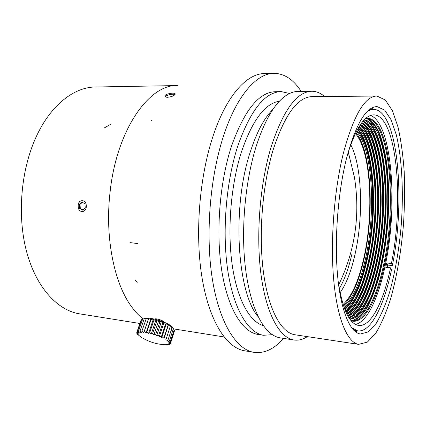 <?xml version="1.0" encoding="UTF-8"?>
<svg xmlns="http://www.w3.org/2000/svg" width="426" height="426" viewBox="0 0 426 426"><rect width="100%" height="100%" fill="white"/><g stroke="black" fill="none" stroke-linecap="round" stroke-linejoin="round"><path stroke-width="0.64" d="M339.314 288.636C344.4 279.967 348.543 268.652 351.743 254.7M345.044 309.942C359.539 301.001 371.488 261.628 374.406 220.828C377.372 180.038 371.179 139.27 358.096 128.343M345.981 312.151C361.115 304.856 373.895 263.71 376.93 221.009C380.051 178.318 373.298 135.665 359.336 126.282M346.934 314.175C362.686 308.712 376.302 265.792 379.454 221.185C382.734 176.593 375.407 132.06 360.572 124.408M347.914 316.017C364.241 312.583 378.709 267.885 381.984 221.366C383.251 201.083 382.788 182.163 380.583 164.622C378.805 153.648 376.392 144.201 373.352 136.283C369.981 129.451 366.131 124.93 361.807 122.715M348.905 317.684L355.95 314.798C360.598 310.368 364.96 303.759 369.038 294.978C376.84 275.947 382.33 249.263 384.508 221.6C386.334 193.91 384.742 166.667 379.747 146.661L375.263 133.844L369.635 125.095L363.032 121.197M349.906 319.165L350.784 319.223L357.904 316.593C362.611 312.247 367.036 305.66 371.179 296.815C379.113 277.624 384.726 250.52 386.994 222.361C388.379 200.838 387.9 180.826 385.562 162.322C383.666 150.799 381.094 140.979 377.846 132.869L372.175 123.945L365.54 119.999L364.23 119.871M365.391 118.742L368.027 118.785C390.152 122.768 396.665 205.305 383.885 263.561C377.202 296.166 365.141 321.044 353.069 320.767L350.886 320.443M356.85 130.596C373.549 146.619 377.207 211.546 366.482 258.763C361.024 283.397 353.575 299.659 344.139 307.545M338.185 281.522C342.525 309.09 349.261 323.717 358.394 325.405C370.78 327.461 383.453 301.896 390.551 267.789L391.489 269.839C384.05 305.809 370.673 333.031 357.526 330.821L351.551 327.631M390.551 267.789L385.802 267.315L386.691 263.007L387.644 265.068L392.362 265.531L391.43 263.465C404.173 201.892 397.005 115.925 373.985 114.871C364.555 114.802 355.635 128.375 347.227 155.586M386.691 263.007L391.43 263.465M387.165 267.453L387.644 265.068M392.362 265.531C405.69 200.971 398.273 110.579 373.927 109.365C371.706 109.306 369.427 110.084 367.084 111.687M343.425 305.474C352.158 296.901 359.065 281.203 364.15 258.374C374.507 212.878 371.451 150.804 355.848 132.55M343.803 306.587C352.978 298.488 360.226 282.459 365.545 258.507C376.126 212.004 372.67 148.221 356.381 131.496M351.2 320.81C364.044 325.134 377.548 298.999 384.705 263.785C398.198 202.739 390.141 115.217 366.072 118.364L365.753 118.417M355.561 324.436C367.404 321.875 378.794 296.922 385.312 265.079C398.06 206.328 392.303 123.71 370.593 115.43M343.095 304.446C351.844 296.187 358.767 280.638 363.857 257.81C374.166 212.67 370.993 150.937 355.369 133.524M340.102 292.753C346.226 283.934 351.146 271.346 354.874 254.993C363.66 217.095 362.286 166.561 350.731 144.712M354.491 330.943L355.492 330.533M371.403 109.365L370.471 108.816M137.332 331.913L141.528 319.713L145.128 318.27L144.116 319.053L146.72 318.153L146.075 319.037L148.679 318.238L148.402 319.234L150.937 318.51L151.028 319.644L153.424 318.973L153.871 320.251L156.065 319.606L156.832 321.034L158.776 320.389L159.825 321.976L161.47 321.3L162.748 323.041L164.053 322.312L165.506 324.191L166.454 323.387L168.014 325.395L168.584 324.49L170.192 326.614L170.389 325.592L171.971 327.807L171.806 326.651L173.302 328.931L172.796 327.637L174.143 329.958L170.187 342.238L168.163 341.956L169.319 341.242L167.146 341.008L167.972 340.15L165.703 339.98L166.161 338.984L163.872 338.904L163.962 337.791L161.715 337.818L161.427 336.604L159.287 336.758L158.642 335.459L156.677 335.752L155.692 334.394L153.962 334.836L152.684 333.446L151.23 334.043L149.702 332.647L148.567 333.388L146.842 332.019L146.065 332.903L144.206 331.582L143.796 332.594L141.874 331.353L141.837 332.477L139.914 331.332L140.245 332.552L138.386 331.524L139.062 332.812L137.332 331.913L138.328 333.249L136.783 332.488L138.056 333.851L136.751 333.233L138.253 334.591L137.225 334.122L141.48 337.419M170.192 326.614L166.167 338.984M164.99 344.746L169.708 344.325L168.44 344.075L170.373 343.798L168.813 343.516L170.538 343.095L168.723 342.802L170.187 342.232M168.584 324.49L163.872 338.904M143.887 318.6C147.252 316.198 166.465 321.609 171.705 326.46L173.254 328.403M171.992 330.123L171.161 330.31M174.112 330.081L174.479 330.858L170.538 343.095M174.271 331.519L170.379 343.798M140.969 320.331L141.4 320.075M171.971 327.807L167.972 340.15M173.302 328.931L169.324 341.242M169.852 343.883L169.708 344.33M137.337 333.782L137.22 334.117M136.943 332.663L136.746 333.233M140.963 320.331L136.783 332.488M142.588 319.282L138.386 331.519M144.116 319.053L139.914 331.332M146.075 319.037L141.874 331.353M148.679 318.238L143.796 332.594M148.402 319.234L144.212 331.582M150.937 318.51L146.065 332.903M151.033 319.644L146.848 332.019M153.424 318.973L148.567 333.388M153.871 320.251L149.702 332.647M156.065 319.606L151.23 334.043M156.837 321.039L152.684 333.446M158.776 320.389L153.962 334.836M159.825 321.976L155.698 334.394M161.47 321.3L156.677 335.752M162.748 323.041L158.642 335.459M164.053 322.312L159.287 336.758M165.512 324.191L161.427 336.604M166.454 323.387L161.715 337.818M168.02 325.395L163.962 337.791M165.261 96.83C166.129 94.982 173.291 93.518 175.011 94.567M82.415 202.297L80.013 204.347L80.29 208.357L82.846 209.88M167.503 97.282C165.666 97.245 164.793 96.83 164.878 96.026C165.203 93.608 176.055 91.973 175.182 94.231C174.064 95.861 171.502 96.878 167.503 97.282M154.611 319.106C155.857 317.95 163.605 320.666 164.271 322.226M82.431 200.731C87.564 200.816 87.634 211.323 82.527 211.456C76.93 212.148 76.339 200.752 82.026 200.726L82.431 200.731M82.245 200.721L82.133 200.726C76.707 200.726 76.957 211.743 82.372 211.461M82.042 202.073L84.96 203.814L85.232 207.84L82.58 210.114L79.673 208.362L79.401 204.352L82.042 202.073M79.401 204.352L80.013 204.347M79.673 208.362L80.29 208.357M370.572 108.747L371.589 109.365M355.673 330.555L354.581 331.023M245.158 350.886L244.226 350.726C226.408 347.563 209.161 321.231 201.967 277.294C194.794 233.443 199.448 176.023 213.437 134.967C226.92 94.844 247.293 73.304 264.754 73.554L273.481 73.336M283.546 338.388C274.115 349.198 264.12 353.83 253.566 352.286C236.11 349.182 219.241 322.759 212.265 278.529C205.311 234.385 209.986 176.513 223.794 135.154C237.106 94.732 257.123 73.054 274.227 73.32C284.579 73.629 293.562 79.657 301.161 91.398M258.507 334.522L257.73 334.405C242.426 331.859 227.825 308.823 221.76 270.67C215.716 232.585 219.571 182.754 231.334 146.645C244.29 110.212 259.077 91.899 275.702 91.707L280.755 91.643M272.422 334.703L263.359 335.273C248.257 332.759 233.858 309.67 227.91 271.367C221.978 233.134 225.849 183.073 237.522 146.805C250.36 110.212 264.988 91.824 281.4 91.638L289.6 93.491M263.486 325.677C249.849 321.987 237.239 299.861 232.207 264.951C227.202 230.083 230.801 185.353 241.222 152.551C252.219 120.446 264.967 103.332 279.456 101.207M258.305 316.901C237.266 293.147 231.707 208.341 249.998 152.812C256.511 132.433 264.2 117.89 273.071 109.194M280.766 337.962L280.026 337.845C276.607 337.254 273.268 335.603 270.009 332.892C257.805 322.716 247.714 295.836 244.567 259.418C241.462 223.011 245.887 179.66 255.866 147.279C264.945 119.211 275.547 101.622 287.662 94.519C291.277 92.431 294.819 91.404 298.28 91.43L311.459 91.27M307.338 336.631C302.817 339.597 298.253 340.704 293.642 339.948C279.637 337.605 266.378 314.239 261.085 275.132C255.808 236.095 259.764 184.804 270.888 147.668C283.109 110.217 296.831 91.414 312.061 91.265C316.497 91.345 320.645 93.092 324.511 96.505M295.378 334.825L294.696 334.724C281.261 332.52 268.582 310.123 263.518 272.773C258.47 235.482 262.203 186.529 272.789 150.942C284.483 114.866 297.667 96.755 312.333 96.611L376.477 96.058M343.431 152.929C353.724 115.089 364.896 96.132 376.951 96.052L385.328 99.977L392.437 110.739L398.033 127.086C400.972 140.276 403.023 155.069 404.189 171.47C404.838 188.414 404.625 205.817 403.544 223.666C401.281 250.834 397.043 275.681 390.818 298.216C386.398 312.136 381.451 323.685 375.988 332.855L367.393 342.094L358.559 344.357C347.536 342.515 337.381 319.58 333.771 280.617C330.171 241.723 334.069 190.268 343.431 152.929M346.279 159.303C355.689 124.259 365.977 106.692 377.143 106.596L384.731 110.185L391.201 119.962L396.308 134.856C401.942 158.35 403.603 190.683 401.377 223.458C399.295 248.454 395.392 271.271 389.678 291.911C385.626 304.643 381.105 315.181 376.121 323.526L368.309 331.918L360.3 333.995C350.161 332.365 340.901 311.3 337.6 275.792C334.309 240.339 337.802 193.537 346.279 159.303M371.6 108.113L373.416 109.365M357.478 330.816L355.508 331.79M80.232 313.951L79.114 313.77C57.382 310.107 36.285 287.539 26.652 251.857C17.056 216.227 20.762 170.544 35.896 137.449C50.603 104.86 74.428 86.824 95.909 86.995L176.806 85.573M104.162 128.002L111.287 123.95M177.637 85.562C149.601 83.831 116.665 129.28 110.068 192.201L109.887 193.83C105.004 238.171 114.285 283.056 131.112 306.097C134.866 311.369 138.865 315.655 143.109 318.952M151.427 120.76L151.757 120.404M344.783 309.271C358.761 298.296 369.965 260.137 372.798 220.716C375.647 181.3 370.024 141.847 357.733 128.971M344.565 308.701C358.41 297.534 369.47 259.727 372.276 220.679C375.098 181.63 369.566 142.55 357.435 129.509M345.534 311.129C360.045 301.278 371.871 261.745 374.8 220.86C377.761 179.98 371.722 139.068 358.745 127.236M345.768 311.667C360.401 302.023 372.367 262.139 375.322 220.897C378.315 179.655 372.186 138.375 359.054 126.73M346.546 313.382C361.679 304.984 374.273 263.737 377.319 221.035C380.429 178.345 373.879 135.617 360.077 125.143M346.796 313.893C362.047 305.714 374.773 264.125 377.841 221.073C380.977 178.031 374.342 134.946 360.391 124.669M347.605 315.464C363.325 308.648 376.68 265.712 379.843 221.216C383.096 176.731 376.036 132.209 361.424 123.221M347.872 315.948C363.697 309.351 377.18 266.085 380.365 221.254C383.645 176.428 376.504 131.565 361.754 122.779M348.724 317.391C364.981 312.258 379.092 267.65 382.362 221.392C385.764 175.145 378.197 128.86 362.803 121.463M349.773 317.615C365.843 311.518 379.635 267.262 382.883 221.429C386.249 175.613 378.943 129.717 363.879 121.389M349.932 319.165L356.913 315.464C361.493 310.618 365.774 303.717 369.763 294.76C377.393 275.468 382.74 248.981 384.886 221.573C386.696 194.139 385.205 167.12 380.418 146.901C377.75 137.449 374.497 129.994 370.652 124.536L364.257 119.871M352.052 319.159C368.224 313.003 382.111 268.076 385.408 221.611C388.816 175.155 381.52 128.577 366.36 120.18M352.233 320.709L359.251 316.955C363.857 312.04 368.165 305.032 372.18 295.948C379.848 276.378 385.232 249.524 387.41 221.749C388.741 200.545 388.288 180.768 386.057 162.418C384.241 150.942 381.771 141.059 378.65 132.774C375.189 125.638 371.222 120.936 366.759 118.668M352.526 321.151C357.286 319.591 361.903 315.533 366.376 308.978C370.673 301.219 374.55 291.767 378.016 280.627C382.889 262.714 386.196 243.102 387.932 221.786C389.273 200.444 388.816 180.539 386.563 162.082C384.731 150.543 382.244 140.623 379.103 132.31C375.61 125.169 371.61 120.483 367.116 118.268M129.941 242.591L137.502 243.55M135.436 280.627L137.252 282.289M338.681 284.861C355.13 250.722 360.391 214.906 354.464 177.418L348.271 152.087M353.809 330.294L357.526 330.821M369.699 109.365L373.495 109.365M373.581 114.871L373.985 114.871M365.513 118.625L366.072 118.364M370.391 109.365L370.114 109.061M143.376 338.473C150.66 342.557 158.504 344.666 166.896 344.794M172.338 327.046L173.228 328.702M165.022 96.611L164.899 96.106M253.566 352.286L244.226 350.726M263.359 335.273L257.73 334.405M293.642 339.948L280.026 337.845M358.559 344.357L294.696 334.724M377.143 106.596L376.712 106.601M224.044 336.945L173.526 328.867L224.044 336.945M139.877 323.488L79.114 313.77"/></g></svg>
